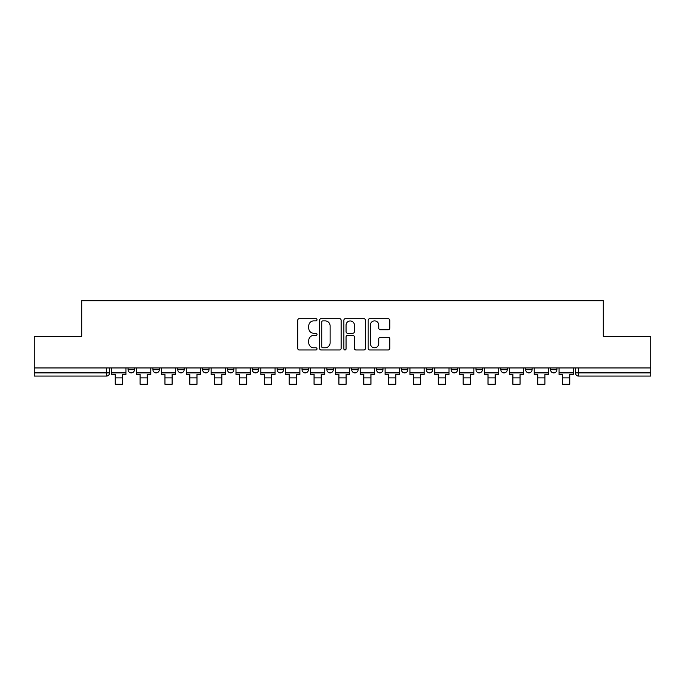 <?xml version="1.0" encoding="UTF-8"?>
<svg xmlns="http://www.w3.org/2000/svg" width="685" height="685" viewBox="0 0 685 685"><rect width="100%" height="100%" fill="white"/><g stroke="black" fill="none" stroke-linecap="round" stroke-linejoin="round"><path stroke-width="1.03" d="M317.009 319.792A1.096 1.096 0 0 0 315.922 318.696L299.302 318.696A1.567 1.567 0 0 0 297.744 320.263L297.744 348.408A1.567 1.567 0 0 0 299.302 349.975L315.922 349.975A1.096 1.096 0 0 0 317.009 348.879A1.096 1.096 0 0 0 315.922 347.783L313.764 347.783A5 5 0 0 1 308.764 342.783L308.764 340.436A5 5 0 0 1 313.764 335.427L315.922 335.427A1.096 1.096 0 0 0 317.009 334.34A1.096 1.096 0 0 0 315.922 333.244L313.764 333.244A5 5 0 0 1 308.764 328.235L308.764 325.889A5 5 0 0 1 313.764 320.888L315.922 320.888A1.096 1.096 0 0 0 317.009 319.792M401.444 367.948L401.444 369.703L407.815 369.703A3.185 3.185 0 0 1 404.63 372.888A3.185 3.185 0 0 1 401.444 369.703L401.444 367.948M326.891 367.948L326.891 369.703L333.261 369.703A3.185 3.185 0 0 1 330.076 372.888A3.185 3.185 0 0 1 326.891 369.703L326.891 367.948M277.185 367.948L277.185 369.703L283.556 369.703A3.185 3.185 0 0 1 280.37 372.888A3.185 3.185 0 0 1 277.185 369.703L277.185 367.948M252.337 367.948L252.337 369.703L258.707 369.703A3.185 3.185 0 0 1 255.522 372.888A3.185 3.185 0 0 1 252.337 369.703L252.337 367.948M202.632 367.948L202.632 369.703L209.002 369.703A3.185 3.185 0 0 1 205.817 372.888A3.185 3.185 0 0 1 202.632 369.703L202.632 367.948M388.198 329.725A1.567 1.567 0 0 0 389.765 328.158L389.765 320.263A1.567 1.567 0 0 0 388.198 318.696L369.746 318.696A1.567 1.567 0 0 0 368.179 320.263L368.179 348.408A1.567 1.567 0 0 0 369.746 349.975L388.198 349.975A1.567 1.567 0 0 0 389.765 348.408L389.765 338.869A1.567 1.567 0 0 0 388.198 337.303L380.303 337.303A1.567 1.567 0 0 0 378.736 338.869L378.736 343.605A4.187 4.187 0 0 1 374.558 347.783A4.187 4.187 0 0 1 370.371 343.605L370.371 325.075A4.187 4.187 0 0 1 374.558 320.888A4.187 4.187 0 0 1 378.736 325.075L378.736 328.158A1.567 1.567 0 0 0 380.303 329.725L388.198 329.725M34.25 367.948L34.25 336.249L81.72 336.249L81.72 300.724L603.279 300.724L603.279 336.249L650.75 336.249L650.75 367.948L34.25 367.948L34.25 372.888L109.6 372.888L109.6 367.948L109.6 372.888A3.185 3.185 0 0 1 106.415 376.074L34.25 376.074L34.25 372.888M341.13 320.263A1.567 1.567 0 0 0 339.572 318.696L321.119 318.696A1.567 1.567 0 0 0 319.552 320.263L319.552 348.408A1.567 1.567 0 0 0 321.119 349.975L339.572 349.975A1.567 1.567 0 0 0 341.13 348.408L341.13 320.263M345.428 318.696L363.881 318.696A1.567 1.567 0 0 1 365.447 320.263L365.447 348.408A1.567 1.567 0 0 1 363.881 349.975L355.986 349.975A1.567 1.567 0 0 1 354.419 348.408L354.419 336.994A1.567 1.567 0 0 0 352.861 335.427L347.62 335.427A1.567 1.567 0 0 0 346.053 336.994L346.053 348.879A1.096 1.096 0 0 1 344.966 349.975A1.096 1.096 0 0 1 343.87 348.879L343.87 320.263A1.567 1.567 0 0 1 345.428 318.696M575.4 367.948L575.4 372.888L650.75 372.888L650.75 376.074L578.585 376.074A3.185 3.185 0 0 1 575.4 372.888M650.75 367.948L650.75 372.888M556.922 367.948L556.922 369.703A3.185 3.185 0 0 1 553.737 372.888A3.185 3.185 0 0 1 550.552 369.703L556.922 369.703A3.185 3.185 0 0 1 553.737 372.888M550.552 367.948L550.552 369.703M532.074 367.948L532.074 369.703A3.185 3.185 0 0 1 528.88 372.888A3.185 3.185 0 0 1 525.695 369.703L532.074 369.703M525.695 367.948L525.695 369.703M507.217 367.948L507.217 369.703A3.185 3.185 0 0 1 504.032 372.888A3.185 3.185 0 0 1 500.846 369.703L507.217 369.703M500.846 367.948L500.846 369.703M482.368 367.948L482.368 369.703A3.185 3.185 0 0 1 479.183 372.888A3.185 3.185 0 0 1 475.998 369.703L482.368 369.703M475.998 367.948L475.998 369.703M457.52 367.948L457.52 369.703A3.185 3.185 0 0 1 454.326 372.888A3.185 3.185 0 0 1 451.141 369.703A3.185 3.185 0 0 0 454.326 372.888M451.141 367.948L451.141 369.703L457.52 369.703M432.663 367.948L432.663 369.703A3.185 3.185 0 0 1 429.478 372.888A3.185 3.185 0 0 1 426.293 369.703A3.185 3.185 0 0 0 429.478 372.888M426.293 367.948L426.293 369.703L432.663 369.703M407.815 367.948L407.815 369.703A3.185 3.185 0 0 1 404.63 372.888M382.966 367.948L382.966 369.703A3.185 3.185 0 0 1 379.773 372.888A3.185 3.185 0 0 1 376.587 369.703L382.966 369.703M376.587 367.948L376.587 369.703M358.109 367.948L358.109 369.703A3.185 3.185 0 0 1 354.924 372.888A3.185 3.185 0 0 1 351.739 369.703L358.109 369.703L358.109 367.948M351.739 367.948L351.739 369.703M333.261 367.948L333.261 369.703M308.413 367.948L308.413 369.703A3.185 3.185 0 0 1 305.227 372.888A3.185 3.185 0 0 1 302.034 369.703L308.413 369.703L308.413 367.948M302.034 367.948L302.034 369.703M283.556 367.948L283.556 369.703L283.556 367.948M258.707 369.703L258.707 367.948L258.707 369.703A3.185 3.185 0 0 1 255.522 372.888M233.859 367.948L233.859 369.703A3.185 3.185 0 0 1 230.674 372.888A3.185 3.185 0 0 1 227.48 369.703A3.185 3.185 0 0 0 230.674 372.888A3.185 3.185 0 0 0 233.859 369.703L233.859 367.948M227.48 367.948L227.48 369.703L233.859 369.703M209.002 367.948L209.002 369.703M184.154 367.948L184.154 369.703A3.185 3.185 0 0 1 180.968 372.888A3.185 3.185 0 0 1 177.783 369.703A3.185 3.185 0 0 0 180.968 372.888A3.185 3.185 0 0 0 184.154 369.703L177.783 369.703L177.783 367.948M152.926 367.948L152.926 369.703L159.305 369.703L159.305 367.948L159.305 369.703A3.185 3.185 0 0 1 156.12 372.888A3.185 3.185 0 0 1 152.926 369.703A3.185 3.185 0 0 0 156.12 372.888M128.078 367.948L128.078 369.703L134.448 369.703L134.448 367.948L134.448 369.703A3.185 3.185 0 0 1 131.263 372.888A3.185 3.185 0 0 1 128.078 369.703A3.185 3.185 0 0 0 131.263 372.888M106.415 367.948L106.415 376.074A3.185 3.185 0 0 0 109.6 372.888M322.841 320.888A1.096 1.096 0 0 0 321.744 321.984L321.744 346.687A1.096 1.096 0 0 0 322.841 347.783L325.101 347.783A5 5 0 0 0 330.11 342.783L330.11 325.889A5 5 0 0 0 325.101 320.888L322.841 320.888M354.419 325.152A4.187 4.187 0 0 0 350.24 320.965A4.187 4.187 0 0 0 346.053 325.152L346.053 331.677A1.567 1.567 0 0 0 347.62 333.244L352.861 333.244A1.567 1.567 0 0 0 354.419 331.677L354.419 325.152M111.749 372.888L125.929 372.888L125.929 374.481L122.427 374.481L122.427 384.276L115.251 384.276L115.251 374.481L111.749 374.481L111.749 367.948M125.929 372.888L125.929 367.948M136.598 372.888L150.777 372.888L150.777 374.481L147.275 374.481L147.275 384.276L140.108 384.276L140.108 374.481L136.598 374.481L136.598 367.948M150.777 372.888L150.777 367.948M161.454 372.888L175.634 372.888L175.634 374.481L172.123 374.481L172.123 384.276L164.957 384.276L164.957 374.481L161.454 374.481L161.454 367.948M175.634 372.888L175.634 367.948M186.303 372.888L200.482 372.888L200.482 374.481L196.98 374.481L196.98 384.276L189.805 384.276L189.805 374.481L186.303 374.481L186.303 367.948M200.482 372.888L200.482 367.948M211.151 372.888L225.331 372.888L225.331 374.481L221.829 374.481L221.829 384.276L214.662 384.276L214.662 374.481L211.151 374.481L211.151 367.948M225.331 372.888L225.331 367.948M236.008 372.888L250.188 372.888L250.188 374.481L246.677 374.481L246.677 384.276L239.51 384.276L239.51 374.481L236.008 374.481L236.008 367.948M250.188 372.888L250.188 367.948M260.857 372.888L275.036 372.888L275.036 374.481L271.534 374.481L271.534 384.276L264.359 384.276L264.359 374.481L260.857 374.481L260.857 367.948M275.036 372.888L275.036 367.948M285.705 372.888L299.884 372.888L299.884 374.481L296.382 374.481L296.382 384.276L289.216 384.276L289.216 374.481L285.705 374.481L285.705 367.948M299.884 372.888L299.884 367.948M310.562 372.888L324.741 372.888L324.741 374.481L321.231 374.481L321.231 384.276L314.064 384.276L314.064 374.481L310.562 374.481L310.562 367.948M324.741 372.888L324.741 367.948M335.41 372.888L349.59 372.888L349.59 374.481L346.088 374.481L346.088 384.276L338.912 384.276L338.912 374.481L335.41 374.481L335.41 367.948M349.59 372.888L349.59 367.948M360.259 372.888L374.438 372.888L374.438 374.481L370.936 374.481L370.936 384.276L363.769 384.276L363.769 374.481L360.259 374.481L360.259 367.948M374.438 372.888L374.438 367.948M385.116 372.888L399.295 372.888L399.295 374.481L395.784 374.481L395.784 384.276L388.618 384.276L388.618 374.481L385.116 374.481L385.116 367.948M399.295 372.888L399.295 367.948M409.964 372.888L424.143 372.888L424.143 374.481L420.641 374.481L420.641 384.276L413.466 384.276L413.466 374.481L409.964 374.481L409.964 367.948M424.143 372.888L424.143 367.948M434.812 372.888L448.992 372.888L448.992 374.481L445.49 374.481L445.49 384.276L438.323 384.276L438.323 374.481L434.812 374.481L434.812 367.948M448.992 372.888L448.992 367.948M459.669 372.888L473.849 372.888L473.849 374.481L470.338 374.481L470.338 384.276L463.171 384.276L463.171 374.481L459.669 374.481L459.669 367.948M473.849 372.888L473.849 367.948M484.518 372.888L498.697 372.888L498.697 374.481L495.195 374.481L495.195 384.276L488.02 384.276L488.02 374.481L484.518 374.481L484.518 367.948M498.697 372.888L498.697 367.948M509.366 372.888L523.546 372.888L523.546 374.481L520.043 374.481L520.043 384.276L512.877 384.276L512.877 374.481L509.366 374.481L509.366 367.948M523.546 372.888L523.546 367.948M534.223 372.888L548.402 372.888L548.402 374.481L544.892 374.481L544.892 384.276L537.725 384.276L537.725 374.481L534.223 374.481L534.223 367.948M548.402 372.888L548.402 367.948M559.071 372.888L573.251 372.888L573.251 374.481L569.749 374.481L569.749 384.276L562.573 384.276L562.573 374.481L559.071 374.481L559.071 367.948M573.251 372.888L573.251 367.948M578.585 367.948L578.585 376.074M115.251 377.906L122.427 377.906M140.108 377.906L147.275 377.906M164.957 377.906L172.123 377.906M189.805 377.906L196.98 377.906M214.662 377.906L221.829 377.906M239.51 377.906L246.677 377.906M264.359 377.906L271.534 377.906M289.216 377.906L296.382 377.906M314.064 377.906L321.231 377.906M338.912 377.906L346.088 377.906M363.769 377.906L370.936 377.906M388.618 377.906L395.784 377.906M413.466 377.906L420.641 377.906M438.323 377.906L445.49 377.906M463.171 377.906L470.338 377.906M488.02 377.906L495.195 377.906M512.877 377.906L520.043 377.906M537.725 377.906L544.892 377.906M562.573 377.906L569.749 377.906"/></g></svg>
